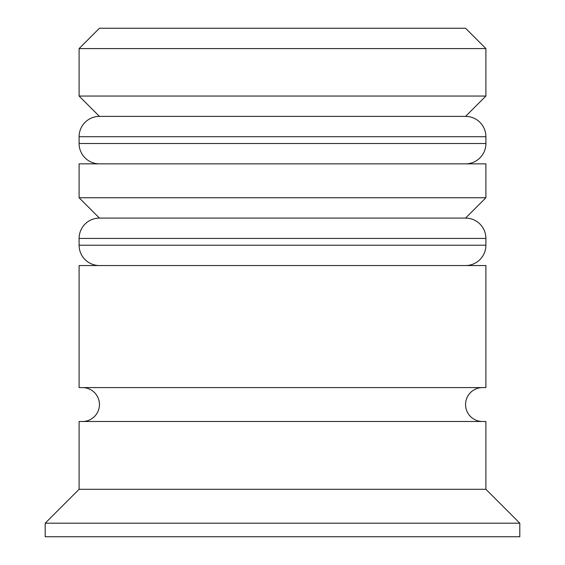 <?xml version="1.0" encoding="UTF-8"?>
<svg xmlns="http://www.w3.org/2000/svg" width="565" height="565" viewBox="0 0 565 565"><rect width="100%" height="100%" fill="white"/><g stroke="black" fill="none" stroke-linecap="round" stroke-linejoin="round"><path stroke-width="0.85" d="M485.9 136.73L79.1 136.73A20.34 20.34 0 0 1 99.44 116.39L79.1 96.05L485.9 96.05L465.56 116.39L99.44 116.39L465.56 116.39A20.34 20.34 0 0 1 485.9 136.73L485.9 143.51A20.34 20.34 0 0 1 465.56 163.85M99.44 163.85A20.34 20.34 0 0 1 79.1 143.51L485.9 143.51M79.1 136.73L79.1 143.51M485.9 238.43L79.1 238.43A20.34 20.34 0 0 1 99.44 218.09L79.1 197.75L485.9 197.75L465.56 218.09L99.44 218.09L465.56 218.09A20.34 20.34 0 0 1 485.9 238.43L485.9 245.21A20.34 20.34 0 0 1 465.56 265.55M99.44 265.55A20.34 20.34 0 0 1 79.1 245.21L485.9 245.21M79.1 238.43L79.1 245.21M82.49 421.49A16.95 16.95 0 0 0 99.44 404.54A16.95 16.95 0 0 0 82.49 387.59M482.51 421.49A16.95 16.95 0 0 1 465.56 404.54A16.95 16.95 0 0 1 482.51 387.59M79.1 48.59L99.44 28.25L465.56 28.25L485.9 48.59L79.1 48.59L79.1 96.05M79.1 489.29L79.1 421.49L485.9 421.49L485.9 489.29L79.1 489.29L45.2 523.19L45.2 536.75L519.8 536.75L519.8 523.19L45.2 523.19M485.9 489.29L519.8 523.19M485.9 48.59L485.9 96.05M485.9 197.75L485.9 163.85L79.1 163.85L79.1 197.75M485.9 265.55L79.1 265.55L79.1 387.59L485.9 387.59L485.9 265.55"/></g></svg>
